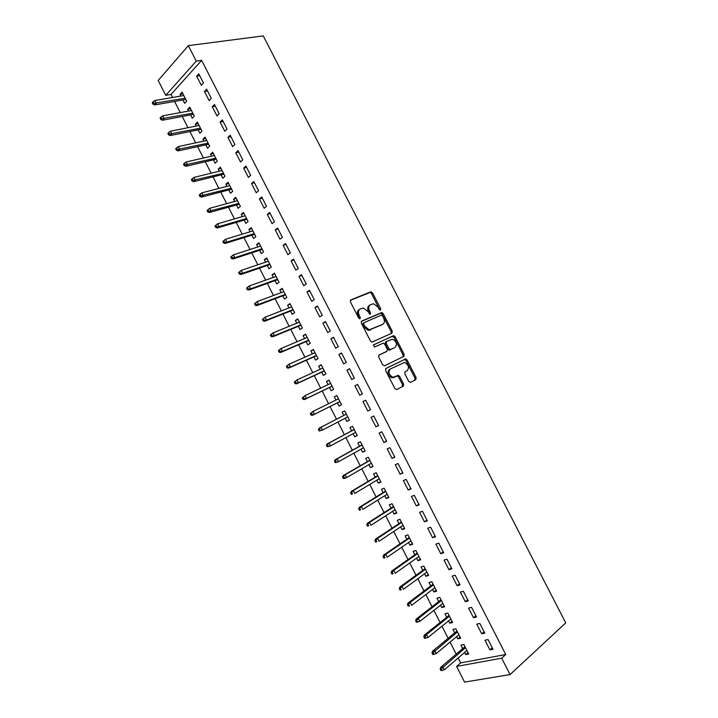 <?xml version="1.0" encoding="UTF-8"?>
<svg xmlns="http://www.w3.org/2000/svg" width="718" height="718" viewBox="0 0 718 718"><rect width="100%" height="100%" fill="white"/><g stroke="black" fill="none" stroke-linecap="round" stroke-linejoin="round"><path stroke-width="1.08" d="M380.45 310.032L380.666 308.668L372.552 292.89L370.703 291.849L350.77 299.927L350.42 301.91L358.704 318.047L360.032 318.774L360.274 317.383L359.197 315.292C357.914 312.258 358.273 310.14 360.292 308.937L363.461 308.031L367.975 311.567L370.021 314.403L370.578 312.976L369.519 310.912C368.235 307.914 368.576 305.823 370.551 304.647L373.629 303.759L378.108 307.268L379.158 309.314L380.45 310.032M379.786 309.97L371.511 293.545L370.093 292.441L350.312 300.357M359.395 318.738L358.156 315.938L359.197 315.292M369.698 314.313L368.469 311.558L369.519 310.912M408.73 381.402L410.561 382.362L415.839 379.625L416.108 377.587L407.043 359.951L405.742 358.901L385.934 368.451L385.62 370.524L394.873 388.564L396.749 389.533L403.301 386.131L403.588 384.058L399.657 376.403L398.373 375.352L393.024 377.3C388.842 374.976 387.953 372.184 390.377 368.935L404.476 362.455C408.605 364.708 409.511 367.454 407.187 370.694L405.105 371.753L404.817 373.791L408.73 381.402M505.741 654.52L201.632 60.339L196.265 61.111L165.741 95.314L158.184 80.479L188.34 45.629L263.246 35.9L565.739 622.892L510.067 674.579L501.685 658.173L505.741 654.52L460.669 662.902L456.585 666.43L501.685 658.173M188.34 45.629L196.265 61.111M391.938 333.152L392.234 331.169L383.206 313.613L381.832 312.527L361.639 321.099L361.298 323.109L370.515 341.068L371.879 342.163L391.938 333.152M395.115 336.76L404.162 354.351L403.875 356.361L384.561 365.785L382.685 364.789L378.727 357.079L379.041 355.033L387.011 351.255L387.325 349.235L384.722 344.182L383.376 343.096L374.536 347.036L373.441 344.909L393.778 335.683L395.115 336.76L394.038 337.361L403.076 354.934L404.162 354.351M481.697 633.788L484.776 633.141L479.83 623.466L476.761 624.148L481.697 633.788L484.076 631.768M456.603 636.651L457.725 638.858L460.66 638.239L455.84 628.806L452.932 629.453L454.7 632.917M465.282 601.684L468.307 600.93L463.37 591.291L460.364 592.072L465.282 601.684L467.696 599.745M440.547 605.175L441.749 607.527L444.63 606.818L439.829 597.403L436.966 598.148L438.716 601.576M448.921 569.67L451.882 568.818L446.973 559.205L444.02 560.085L448.921 569.67L451.38 567.83M424.544 573.799L425.819 576.285L428.646 575.477L423.853 566.098L421.044 566.933L422.776 570.334M432.604 537.755L435.512 536.804L430.612 527.218L427.713 528.197L432.604 537.755L435.099 535.996M408.587 542.503L409.933 545.141L412.706 544.235L407.932 534.874L405.176 535.808L406.891 539.173M416.332 505.93L419.195 504.88L414.304 495.33L411.459 496.398L416.332 505.93L418.872 504.269M392.674 511.297L394.092 514.079L396.812 513.083L392.055 503.749L389.344 504.772L391.05 508.102M400.114 474.203L402.915 473.054L398.041 463.532L395.259 464.699L400.114 474.203L402.699 472.623M376.806 480.189L378.296 483.106L380.962 482.011L376.223 472.713L373.566 473.826L375.245 477.129M383.942 442.566L386.688 441.328L381.832 431.823L379.095 433.089L383.942 442.566L386.562 441.076M360.992 449.163L362.545 452.223L365.166 451.039L360.436 441.767L357.833 442.97L359.494 446.237M367.813 411.019L370.515 409.682L365.668 400.213L362.985 401.577L367.813 411.019L370.479 409.619M345.214 418.235L346.839 421.43L349.406 420.156L344.694 410.902L342.145 412.204L343.787 415.435M349.549 368.693L346.929 370.156L351.739 379.571L354.378 378.144L349.549 368.693M329.535 387.487L331.186 390.718L333.699 389.353L328.997 380.136L326.493 381.527L328.072 384.615M333.484 337.272L330.908 338.824L335.71 348.212L338.295 346.686L333.484 337.272M313.91 356.846L315.57 360.104L318.038 358.65L313.344 349.451L310.894 350.931L312.393 353.866M317.464 305.94L314.942 307.582L319.725 316.952L322.265 315.328L317.464 305.94M298.338 326.304L299.998 329.571L302.413 328.027L297.737 318.855L295.34 320.425L296.758 323.208M301.488 274.698L299.02 276.439L303.795 285.773L306.272 284.059L301.488 274.698M282.802 295.843L284.472 299.128L286.841 297.494L282.174 288.349L279.823 290.009L281.169 292.639M285.558 243.546L283.143 245.385L287.9 254.693L290.332 252.88L285.558 243.546M267.311 265.472L268.999 268.774L271.305 267.051L266.656 257.933L264.359 259.683L265.624 262.16M269.672 212.483L267.311 214.413L272.059 223.693L274.438 221.799L269.672 212.483M251.874 235.19L253.562 238.502L255.823 236.689L251.183 227.597L248.931 229.437L250.124 231.761M253.84 181.519L251.533 183.539L256.263 192.792L258.588 190.8L253.84 181.519M236.473 204.989L238.161 208.319L240.377 206.416L235.755 197.351L233.556 199.272L234.66 201.453M238.053 150.645L235.791 152.754L240.512 161.981L242.783 159.899L238.053 150.645M221.117 174.878L222.813 178.217L224.976 176.233L220.372 167.186L218.218 169.206L219.25 171.225M222.311 119.852L220.103 122.06L224.806 131.259L227.023 129.078L222.311 119.852M205.797 144.848L207.511 148.204L209.629 146.131L205.025 137.111L202.925 139.211L203.885 141.087M206.613 89.158L204.459 91.446L209.144 100.619L211.316 98.357L206.613 89.158M190.53 114.907L192.244 118.273L194.318 116.11L189.732 107.126L187.676 109.316L188.556 111.039M201.632 60.339L171.01 94.426L172.571 97.477M174.582 101.435L180.263 112.582M182.246 116.478L187.972 127.705M189.929 131.547L195.691 142.855M197.621 146.643L203.418 158.023M205.321 161.756L211.155 173.209M213.031 176.888L218.9 188.421M220.749 192.038L226.664 203.652M228.486 207.215L234.436 218.9M236.231 222.418L242.226 234.185M243.985 237.64L250.017 249.478M251.749 252.88L257.825 264.798M259.53 268.146L265.642 280.146M267.311 283.43L273.468 295.502M275.111 298.733L281.312 310.894M282.928 314.062L289.157 326.304M290.745 329.418L297.028 341.732M298.58 344.793L304.899 357.187M306.424 360.185L312.779 372.66M314.287 375.604L320.677 388.16M322.149 391.05L328.584 403.678M330.029 406.514L336.5 419.204M337.936 422.022L344.398 434.713M345.87 437.594L352.314 450.24M353.812 453.193L360.23 465.785M361.773 468.8L368.163 481.356M369.734 484.444L376.115 496.955M377.722 500.105L384.067 512.571M385.71 515.784L392.037 528.206M393.715 531.491L400.016 543.867M401.73 547.224L408.012 559.555M409.754 562.975L416.009 575.262M417.795 578.753L424.024 590.995M425.837 594.549L432.056 606.746M433.905 610.372L440.098 622.524M441.974 626.213L448.149 638.32M450.06 642.089L456.208 654.143M458.156 657.975L460.669 662.902M182.911 99.973L184.634 103.338L186.671 101.139L182.094 92.164L180.065 94.39L180.909 96.041M198.778 73.837L196.651 76.18L201.327 85.334L203.472 83.028L198.778 73.837M198.159 129.868L199.873 133.225L201.964 131.107L197.369 122.105L195.296 124.25L196.211 126.054M214.458 104.496L212.277 106.74L216.971 115.93L219.161 113.704L214.458 104.496M213.452 159.854L215.158 163.201L217.294 161.164L212.69 152.144L210.571 154.199L211.559 156.147M230.173 135.235L227.938 137.398L232.65 146.607L234.903 144.48L230.173 135.235M228.791 189.929L230.487 193.259L232.677 191.311L228.055 182.255L225.883 184.23L226.951 186.33M245.942 166.073L243.653 168.138L248.383 177.373L250.681 175.336L245.942 166.073M244.165 220.085L245.852 223.397L248.096 221.539L243.465 212.465L241.239 214.341L242.388 216.594M261.756 196.992L259.413 198.967L264.152 208.238L266.504 206.29L261.756 196.992M259.584 250.322L261.271 253.625L263.56 251.856L258.911 242.756L256.64 244.551L257.87 246.947M277.615 228.001L275.227 229.886L279.975 239.184L282.38 237.326L277.615 228.001M275.057 280.648L276.726 283.942L279.069 282.255L274.411 273.127L272.086 274.832L273.387 277.39M293.518 259.108L291.077 260.903L295.843 270.219L298.293 268.46L293.518 259.108M290.566 311.065L292.235 314.34L294.622 312.752L289.946 303.588L287.577 305.213L288.959 307.914M309.467 290.305L306.972 292.002L311.756 301.354L314.26 299.684L309.467 290.305M306.119 341.571L307.78 344.828L310.221 343.33L305.536 334.139L303.113 335.674L304.567 338.528M325.469 321.592L322.921 323.199L327.713 332.569L330.271 330.998L325.469 321.592M321.718 372.157L323.369 375.397L325.864 373.988L321.161 364.78L318.693 366.216L320.228 369.231M341.508 352.969L338.914 354.477L343.716 363.882L346.336 362.402L341.508 352.969M337.361 402.834L339.004 406.065L341.553 404.746L336.841 395.51L334.31 396.857L335.925 400.025M357.6 384.444L354.952 385.853L359.772 395.286L362.437 393.904L357.6 384.444M353.094 433.69L354.692 436.813L357.286 435.584L352.556 426.321L349.98 427.578L351.632 430.827M375.873 426.779L378.592 425.496L373.746 416.009L371.035 417.32L375.873 426.779L378.521 425.343M368.89 464.663L370.416 467.651L373.064 466.512L368.325 457.231L365.695 458.389L367.365 461.674M392.019 458.371L394.801 457.178L389.928 447.664L387.173 448.885L392.019 458.371L394.622 456.836M384.74 495.734L386.185 498.579L388.887 497.538L384.13 488.222L381.455 489.29L383.143 492.602M408.219 490.053L411.046 488.958L406.164 479.418L403.354 480.539L408.219 490.053L410.777 488.437M400.626 526.886L402.008 529.597L404.755 528.645L399.989 519.302L397.251 520.281L398.966 523.628M424.464 521.833L427.345 520.828L422.453 511.261L419.581 512.284L424.464 521.833L426.986 520.119M416.557 558.137L417.867 560.704L420.667 559.843L415.893 550.473L413.101 551.361L414.825 554.745M440.753 553.704L443.697 552.797L438.788 543.203L435.862 544.127L440.753 553.704L443.23 551.9M432.541 589.478L433.78 591.901L436.634 591.138L431.832 581.742L428.996 582.531L430.737 585.942M457.097 585.664L460.085 584.865L455.167 575.235L452.187 576.069L457.097 585.664L459.529 583.779M448.57 620.908L449.728 623.188L452.636 622.515L447.826 613.091L444.945 613.791L446.704 617.238M473.485 617.722L476.537 617.022L471.591 607.365L468.558 608.101L473.485 617.722L475.881 615.748M464.645 652.429L465.731 654.565L468.692 653.99L463.873 644.54L460.929 645.141L462.706 648.623M489.918 649.88L493.024 649.278L488.069 639.594L484.982 640.223L489.918 649.88L492.279 647.807M510.067 674.579L464.564 682.1L456.585 666.43M171.01 94.426L165.741 95.314M180.065 94.39L182.982 93.896M196.651 76.18L199.73 75.695M187.676 109.316L190.575 108.777M204.459 91.446L207.511 90.926M195.296 124.25L198.177 123.684M212.277 106.74L215.31 106.174M202.925 139.211L205.788 138.601M220.103 122.06L223.127 121.45M210.571 154.199L213.408 153.553M227.938 137.398L230.945 136.743M218.218 169.206L221.045 168.515M235.791 152.754L238.78 152.063M225.883 184.23L228.692 183.503M243.653 168.138L246.624 167.402M233.556 199.272L236.348 198.518M251.533 183.539L254.477 182.767M241.239 214.341L244.012 213.542M259.413 198.967L262.348 198.15M248.931 229.437L251.695 228.593M267.311 214.413L270.219 213.56M256.64 244.551L259.386 243.671M275.227 229.886L278.108 228.988M264.359 259.683L267.087 258.767M283.143 245.385L286.015 244.443M272.086 274.832L274.797 273.881M291.077 260.903L293.931 259.916M279.823 290.009L282.515 289.022M299.02 276.439L301.847 275.407M287.577 305.213L290.251 304.181M306.972 292.002L309.79 290.934M295.34 320.425L297.988 319.357M314.942 307.582L317.733 306.469M303.113 335.674L305.751 334.561M322.921 323.199L325.694 322.041M310.894 350.931L313.515 349.783M330.908 338.824L333.664 337.622M318.693 366.216L321.287 365.031M338.914 354.477L341.642 353.238M326.493 381.527L329.077 380.298M346.929 370.156L349.639 368.873M334.31 396.857L336.877 395.582M354.952 385.853L357.645 384.525M346.839 421.43L349.379 420.093M354.692 436.813L357.205 435.44M362.545 452.223L365.049 450.805M370.416 467.651L372.902 466.197M378.296 483.106L380.764 481.616M386.185 498.579L388.635 497.044M394.092 514.079L396.515 512.499M402.008 529.597L404.413 527.981M409.933 545.141L412.32 543.481M417.867 560.704L420.236 559.008M425.819 576.285L428.17 574.553M433.78 591.901L436.113 590.124M441.749 607.527L444.065 605.714M449.728 623.188L452.026 621.33M457.725 638.858L460.005 636.965M465.731 654.565L467.992 652.617M369.851 305.078L369.51 305.285C367.535 306.469 367.185 308.552 368.469 311.558M359.565 309.386L359.242 309.584C357.232 310.786 356.864 312.895 358.156 315.938M391.202 333.484L391.175 331.779L382.156 314.242L380.773 313.156L361.226 321.458M382.55 315.902L381.258 315.184L363.954 322.696L363.721 324.096L364.852 326.304L369.276 329.813L382.676 324.356C384.615 323.136 384.938 321.045 383.663 318.065L382.55 315.902M363.82 322.777L362.904 323.324L362.662 324.733L363.721 324.096M382.12 324.68L368.217 330.433L363.793 326.932L362.662 324.733M403.022 356.774L403.076 354.934M378.754 355.257L386.033 351.802M373.172 345.143L393.284 335.755M395.151 347.404C397.512 344.173 396.587 341.436 392.36 339.192L386.544 341.463L386.239 343.473L388.833 348.517L390.161 349.594L394.308 347.862M386.428 341.535L385.476 342.073L385.171 344.075L386.239 343.473M394.074 347.997L389.084 350.187L387.756 349.119L385.171 344.075M394.038 337.361L392.216 336.365M407.187 370.694L404.979 371.825M390.26 368.998L389.291 369.51C386.867 372.759 387.747 375.55 391.938 377.865L394.55 377.076M396.596 389.596L402.206 386.688L402.493 384.615L398.571 376.968L397.278 375.918L393.464 377.641M410.418 382.425L414.744 380.181L415.013 378.144L405.957 360.526L404.656 359.476L385.71 368.612M153.06 101.812L152.261 102.719L153.042 104.254L153.84 103.347L153.06 101.812L154.864 100.529L156.264 103.284L154.819 104.909L185.818 99.461M153.84 103.347L185.199 98.231M154.864 100.529L183.826 95.548M154.819 104.909L153.042 104.254M160.859 117.16L160.051 118.048L160.832 119.583L161.649 118.694L160.859 117.16L162.663 115.858L164.063 118.623L162.6 120.211L193.42 114.359M161.649 118.694L192.828 113.193M162.663 115.858L191.455 110.5M162.6 120.211L160.832 119.583M168.676 132.534L167.859 133.404L168.64 134.939L169.466 134.069L168.676 132.534L170.471 131.214L171.871 133.979L170.399 135.531L201.031 129.285M169.466 134.069L200.466 128.172M170.471 131.214L199.092 125.479M170.399 135.531L168.64 134.939M176.502 147.926L175.677 148.779L176.457 150.313L177.292 149.47L176.502 147.926L178.288 146.589L179.697 149.362L178.199 150.879L208.66 144.228M177.292 149.47L208.121 143.178M178.288 146.589L206.739 140.477M178.199 150.879L176.457 150.313M184.346 163.345L183.503 164.171L184.293 165.714L185.127 164.88L184.346 163.345L186.124 161.99L187.533 164.763L186.016 166.253L216.289 159.19M185.127 164.88L215.786 158.202M186.124 161.99L214.404 155.492M186.016 166.253L184.293 165.714M192.2 178.782L191.347 179.59L192.128 181.133L192.98 180.326L192.2 178.782L193.968 177.409L195.377 180.191L193.842 181.645L223.935 174.178M192.98 180.326L223.46 173.244M193.968 177.409L222.077 170.534M193.842 181.645L192.128 181.133M200.062 194.237L199.2 195.036L199.981 196.579L200.843 195.79L200.062 194.237L201.821 192.855L203.23 195.637L201.686 197.055L231.591 189.184M200.843 195.79L231.142 188.313M201.821 192.855L229.76 185.603M201.686 197.055L199.981 196.579M207.933 209.719L207.062 210.5L207.852 212.043L208.723 211.272L207.933 209.719L209.683 208.319L211.101 211.101L209.53 212.492L239.256 204.217M208.723 211.272L238.843 203.4M209.683 208.319L237.452 200.681M209.53 212.492L207.852 212.043M215.813 225.228L214.933 225.99L215.723 227.534L216.603 226.78L215.813 225.228L217.563 223.81L218.981 226.601L217.392 227.956L246.938 219.268M216.603 226.78L218.981 226.601L246.552 218.514M217.563 223.81L245.161 215.786M217.392 227.956L215.723 227.534M223.711 240.754L222.822 241.499L223.612 243.052L224.501 242.307L223.711 240.754L225.452 239.318L226.87 242.11L225.264 243.438L254.621 234.337M224.501 242.307L226.87 242.11L254.271 233.637M225.452 239.318L252.88 230.918M225.264 243.438L223.612 243.052M230.72 257.026L231.51 258.579L232.408 257.861L231.618 256.308L230.72 257.026L233.35 254.854L234.777 257.654L233.153 258.938L262.321 249.433M232.408 257.861L234.777 257.654L261.998 248.796M231.618 256.308L233.35 254.854L260.607 246.068M233.153 258.938L231.51 258.579M238.627 272.58L239.417 274.141L240.333 273.441L239.543 271.88L238.627 272.58L241.266 270.408L242.693 273.208L241.051 274.473L270.031 264.547M240.333 273.441L242.693 273.208L269.735 263.964M239.543 271.88L241.266 270.408L268.344 261.235M241.051 274.473L239.417 274.141M246.552 288.16L247.342 289.722L248.266 289.04L247.468 287.478L246.552 288.16L249.191 285.988L250.618 288.798L248.958 290.018L277.749 279.679M248.266 289.04L250.618 288.798L277.489 279.167M247.468 287.478L249.191 285.988L276.089 276.43M248.958 290.018L247.342 289.722M254.477 303.759L255.276 305.321L256.209 304.665L255.411 303.095L254.477 303.759L257.125 301.587L258.552 304.405L256.873 305.59L285.486 294.838M256.209 304.665L258.552 304.405L285.252 294.38M255.411 303.095L257.125 301.587L283.852 291.643M256.873 305.59L255.276 305.321M262.42 319.384L263.219 320.946L264.161 320.309L263.362 318.738L262.42 319.384L265.068 317.212L266.504 320.031L264.807 321.188L293.231 310.014M264.161 320.309L266.504 320.031L293.025 309.62M263.362 318.738L265.068 317.212L291.625 306.873M264.807 321.188L263.219 320.946M270.381 335.037L271.18 336.598L272.131 335.97L271.332 334.409L270.381 335.037L273.028 332.865L274.464 335.683L272.741 336.805L300.986 325.218M272.131 335.97L274.464 335.683L300.806 324.886M271.332 334.409L273.028 332.865L299.406 322.131M272.741 336.805L271.18 336.598M278.351 350.698L279.14 352.269L280.11 351.667L279.311 350.097L278.351 350.698L280.998 348.535L282.434 351.353L280.702 352.448L308.749 340.44M280.11 351.667L282.434 351.353L308.605 340.161M279.311 350.097L280.998 348.535L307.205 337.415M280.702 352.448L279.14 352.269M286.329 366.395L287.128 367.966L288.097 367.383L287.299 365.803L286.329 366.395L288.986 364.223L290.422 367.06L288.663 368.11L316.521 355.688M288.097 367.383L290.422 367.06L316.414 355.473M287.299 365.803L288.986 364.223L315.005 352.717M288.663 368.11L287.128 367.966M294.317 382.111L295.116 383.681L296.103 383.116L295.304 381.545L294.317 382.111L296.974 379.948L298.419 382.775L296.642 383.798L324.312 370.955M296.103 383.116L298.419 382.775L324.231 370.793M295.304 381.545L296.974 379.948L322.822 368.038M296.642 383.798L295.116 383.681M302.314 397.853L303.122 399.423L304.118 398.876L303.31 397.296L302.314 397.853L304.979 395.681L306.424 398.517L304.629 399.504L332.111 386.239M304.118 398.876L306.424 398.517L332.066 386.149M303.31 397.296L304.979 395.681L330.648 383.385M304.629 399.504L303.122 399.423M310.329 413.613L311.136 415.192L312.142 414.663L311.343 413.083L310.329 413.613L313.003 411.45L314.448 414.286L312.626 415.237L339.919 401.55M312.142 414.663L314.448 414.286L339.901 401.515M311.343 413.083L313.003 411.45L338.492 398.75M312.626 415.237L311.136 415.192M318.361 429.4L319.16 430.979L320.183 430.468L319.375 428.888L318.361 429.4L321.027 427.237L322.481 430.082L347.754 416.907M320.183 430.468L322.481 430.082L319.16 430.979M319.375 428.888L321.027 427.237L346.336 414.133M319.196 428.161L346.327 414.115M326.394 445.205L327.202 446.784L328.225 446.3L327.426 444.711L326.394 445.205L327.22 443.93L329.068 443.042L330.522 445.896L355.616 432.326M328.225 446.3L330.522 445.896L327.202 446.784M327.426 444.711L329.068 443.042L354.198 429.552M327.22 443.93L354.162 429.472M334.444 461.037L335.252 462.625L336.293 462.15L335.486 460.561L334.444 461.037L335.252 459.735L337.128 458.874L338.573 461.728L363.496 447.763M336.293 462.15L338.573 461.728L335.252 462.625M335.486 460.561L337.128 458.874L362.078 444.981M335.252 459.735L362.007 444.837M342.504 476.896L343.312 478.475L344.362 478.026L343.554 476.438L342.504 476.896L343.303 475.549L345.187 474.733L346.641 477.587L371.377 463.218M344.362 478.026L346.641 477.587L344.748 478.403L343.312 478.475M343.554 476.438L345.187 474.733L369.958 460.435M343.303 475.549L369.851 460.238M350.581 492.772L351.389 494.361L352.448 493.93L351.64 492.333L350.581 492.772L351.362 491.399L353.265 490.618L354.719 493.472L379.275 478.7M352.448 493.93L351.389 494.361M351.64 492.333L353.265 490.618L377.856 475.917M351.362 491.399L377.722 475.648M358.668 508.676L359.476 510.265L360.544 509.852L359.736 508.254L358.668 508.676L359.431 507.267L361.351 506.522L362.814 509.385L387.181 494.208M360.544 509.852L359.476 510.265M359.736 508.254L361.351 506.522L385.763 491.417M359.431 507.267L385.593 491.085M366.763 524.598L367.571 526.195L368.657 525.8L367.849 524.203L366.763 524.598L367.508 523.162L369.456 522.444L370.919 525.316L395.106 509.735M368.657 525.8L367.571 526.195M367.849 524.203L369.456 522.444L393.679 506.935M367.508 523.162L393.482 506.549M374.877 540.546L375.685 542.144L376.779 541.767L375.963 540.169L374.877 540.546L375.604 539.074L377.569 538.392L379.032 541.273L403.04 525.28M376.779 541.767L375.685 542.144M375.963 540.169L377.569 538.392L401.613 522.48M375.604 539.074L401.38 522.031M382.99 556.522L383.807 558.119L384.911 557.769L384.094 556.163L382.99 556.522L383.708 555.014L385.692 554.368L387.155 557.249L410.983 540.851M384.911 557.769L383.807 558.119M384.094 556.163L385.692 554.368L409.547 538.051M383.708 555.014L409.287 537.54M391.13 572.515L391.938 574.122L393.06 573.781L392.243 572.183L391.13 572.515L391.822 570.981L393.832 570.37L395.295 573.251L418.935 556.45M393.06 573.781L391.938 574.122M392.243 572.183L393.832 570.37L417.499 553.641M391.822 570.981L417.212 553.066M399.271 588.536L400.088 590.142L401.218 589.828L400.402 588.221L399.271 588.536L399.953 586.965L401.981 586.391L403.444 589.272L426.905 572.066M401.218 589.828L400.088 590.142M400.402 588.221L401.981 586.391L425.469 569.257M399.953 586.965L425.137 568.611M407.429 604.583L408.246 606.189L409.386 605.893L408.569 604.287L407.429 604.583L408.093 602.976L410.14 602.438L411.611 605.328L434.884 587.71M409.386 605.893L408.246 606.189M408.569 604.287L410.14 602.438L433.439 584.892M408.093 602.976L433.08 584.183M415.596 620.648L416.413 622.255L417.562 621.985L416.745 620.37L415.596 620.648L416.252 619.006L418.316 618.503L419.788 621.402L442.871 603.371M416.745 620.37L418.316 618.503L441.426 600.544M416.252 619.006L441.04 599.781M419.788 621.402L417.562 621.985M423.782 636.74L424.598 638.356L425.756 638.096L424.939 636.489L423.782 636.74L424.41 635.062L426.501 634.595L427.973 637.494L450.868 619.051M424.939 636.489L426.501 634.595L449.432 616.223M424.41 635.062L449.001 615.398M427.973 637.494L425.756 638.096M431.976 652.859L432.792 654.475L433.968 654.233L433.142 652.617L431.976 652.859L432.595 651.145L434.695 650.714L436.176 653.622L458.883 634.757M433.142 652.617L457.438 631.93M432.595 651.145L456.98 631.032M436.176 653.622L433.968 654.233M440.179 668.996L441.005 670.612L442.189 670.397L441.364 668.781L440.179 668.996L440.78 667.246L442.907 666.86L444.388 669.768L466.906 650.49M441.364 668.781L465.461 647.654M440.78 667.246L464.968 646.694M444.388 669.768L442.189 670.397M379.616 309.305L380.666 308.668M359.224 318.02L360.274 317.383M369.528 313.613L370.578 312.976M369.662 292.504L370.703 291.849M371.511 293.545L372.552 292.89M380.316 313.219L381.375 312.59M382.156 314.242L383.206 313.613M391.175 331.779L392.234 331.169M363.793 326.932L364.852 326.304M369.833 330.208L370.892 329.589M381.617 324.976L382.676 324.356M385.943 351.847L387.011 351.255M387.756 349.119L388.833 348.517M389.605 350.115L390.682 349.522M396.722 375.999L397.808 375.433M398.571 376.968L399.657 376.403M402.493 384.615L403.588 384.058M402.206 386.688L403.301 386.131M404.135 359.556L405.221 358.973M405.957 360.526L407.043 359.951M415.013 378.144L416.108 377.587M414.744 380.181L415.839 379.625M370.093 292.441L371.134 291.786M380.773 313.156L381.832 312.527M368.217 330.433L369.276 329.813M389.084 350.187L390.161 349.594M392.701 336.293L393.778 335.683M391.938 377.865L393.024 377.3M397.278 375.918L398.373 375.352M404.656 359.476L405.742 358.901"/></g></svg>
